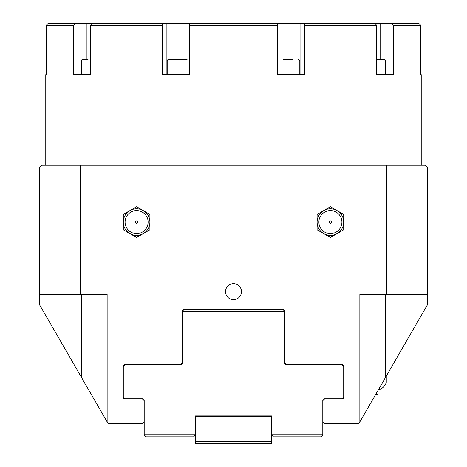 <?xml version="1.0" encoding="UTF-8"?>
<svg xmlns="http://www.w3.org/2000/svg" width="467" height="467" viewBox="0 0 467 467"><rect width="100%" height="100%" fill="white"/><g stroke="black" fill="none" stroke-linecap="round" stroke-linejoin="round"><path stroke-width="0.7" d="M123.481 398.012L123.907 398.509L123.475 398.012M343.28 398.339L342.504 398.771L343.28 398.339M324.705 423.511L358.907 423.511L359.859 421.864L359.859 294.303L386.641 294.303L386.641 165.096L80.359 165.096L80.359 294.303L39.689 294.303L39.689 305.033L108.093 423.511L142.295 423.511L144.198 421.608L144.198 400.709L142.295 398.806L124.817 398.806A1.518 1.518 0 0 1 123.294 397.289L123.294 366.128A1.518 1.518 0 0 1 124.817 364.604L180.297 364.604L182.2 362.707L182.2 311.022A1.518 1.518 0 0 1 183.718 309.504L283.282 309.504A1.518 1.518 0 0 1 284.8 311.022L284.8 362.707L286.703 364.604L342.183 364.604A1.518 1.518 0 0 1 343.706 366.128L343.706 397.289A1.518 1.518 0 0 1 342.183 398.806L324.705 398.806L322.802 400.709L322.802 421.608L324.705 423.511M379.426 387.966L379.426 389.688L378.433 389.688L377.908 390.599L377.908 394.247L375.801 394.247L370.308 403.762M136.597 223.267A1.167 1.167 0 0 0 137.765 222.099A1.167 1.167 0 0 0 136.597 220.932A1.167 1.167 0 0 0 135.424 222.099A1.167 1.167 0 0 0 136.597 223.267M136.597 210.582A11.517 11.517 0 0 1 148.115 222.099A11.517 11.517 0 0 1 136.597 233.617A11.517 11.517 0 0 1 125.074 222.099A11.517 11.517 0 0 1 136.597 210.582M123.294 229.776L123.294 222.099A13.298 13.298 0 0 0 129.943 233.617L123.294 229.776M123.294 214.423L129.943 210.582A13.298 13.298 0 0 0 123.294 222.099L123.294 214.423M136.597 206.741L143.246 210.582A13.298 13.298 0 0 0 129.943 210.582L136.597 206.741M143.246 210.582L149.895 214.423L149.895 222.099A13.298 13.298 0 0 0 143.246 210.582M149.895 222.099L149.895 229.776L143.246 233.617A13.298 13.298 0 0 0 149.895 222.099M143.246 233.617L136.597 237.458L129.943 233.617A13.298 13.298 0 0 0 143.246 233.617M330.402 223.267A1.167 1.167 0 0 1 329.235 222.099A1.167 1.167 0 0 1 330.402 220.932A1.167 1.167 0 0 1 331.576 222.099A1.167 1.167 0 0 1 330.402 223.267M330.402 210.582A11.517 11.517 0 0 1 341.926 222.099A11.517 11.517 0 0 1 330.402 233.617A11.517 11.517 0 0 1 318.885 222.099A11.517 11.517 0 0 1 330.402 210.582M317.105 214.423L323.754 210.582A13.298 13.298 0 0 0 317.105 222.099L317.105 214.423M330.402 206.741L337.057 210.582A13.298 13.298 0 0 0 323.754 210.582L330.402 206.741M343.706 214.423L343.706 222.099A13.298 13.298 0 0 0 337.057 210.582L343.706 214.423M343.706 222.099L343.706 229.776L337.057 233.617A13.298 13.298 0 0 0 343.706 222.099M337.057 233.617L330.402 237.458L323.754 233.617A13.298 13.298 0 0 0 337.057 233.617M323.754 233.617L317.105 229.776L317.105 222.099A13.298 13.298 0 0 0 323.754 233.617M385.508 294.303L385.508 377.435L427.311 305.033L427.311 166.999L425.408 165.096L386.641 165.096M225.52 291.642A7.98 7.98 0 0 0 233.5 299.621A7.98 7.98 0 0 0 241.48 291.642A7.98 7.98 0 0 0 233.5 283.662A7.98 7.98 0 0 0 225.52 291.642M107.141 421.864L107.141 294.303L80.359 294.303M39.689 294.303L39.689 166.999L41.592 165.096L80.359 165.096M427.311 294.303L386.641 294.303M385.508 377.435L359.859 421.864M182.2 363.087A1.518 1.518 0 0 1 180.729 364.604L182.2 363.087L182.2 311.401L284.8 311.401L282.903 309.504M284.8 363.087L286.271 364.604A1.518 1.518 0 0 1 284.8 363.087L284.8 311.401M271.502 441.753L271.502 415.91L195.498 415.91L195.498 443.65L271.502 443.65L271.502 441.753L195.498 441.753M271.502 416.669L195.498 416.669M144.198 434.911L146.095 436.808L193.601 436.808L195.498 434.911L144.198 434.911L144.198 400.33A1.518 1.518 0 0 0 142.674 398.806L125.197 398.806L123.294 396.909M322.802 434.911L320.905 436.808L273.399 436.808L271.502 434.911L322.802 434.911L322.802 400.33A1.518 1.518 0 0 1 324.326 398.806L341.803 398.806L343.706 396.909M286.271 364.604L341.803 364.604L343.706 366.507M123.294 366.507L125.197 364.604L180.729 364.604M182.2 311.401L184.097 309.504M386.267 376.116L386.267 382.385C385.077 385.841 382.8 388.275 379.426 389.688M189.538 25.247L277.62 25.247L277.03 23.35L190.11 23.35L189.538 25.247L189.538 74.65L162.417 74.65L162.417 25.247L162.989 23.35L92.075 23.35L90.534 25.247L162.417 25.247M90.534 25.247L90.534 74.65L73.763 74.65L73.763 25.247L75.304 23.35L48.218 23.35L46.315 25.247L73.763 25.247M48.218 23.35L46.315 25.247L46.315 74.65L45.772 74.65L45.772 165.096M421.228 165.096L421.228 74.65L420.685 74.65L420.685 25.247L418.782 23.35L391.743 23.35L393.29 25.247L420.685 25.247L418.782 23.35M393.29 25.247L393.29 74.65L376.53 74.65L376.53 25.247L374.983 23.35L304.145 23.35L304.735 25.247L376.53 25.247M304.735 25.247L304.735 74.65L277.62 74.65L277.62 25.247M75.304 23.35L92.075 23.35M162.989 23.35L190.11 23.35M277.03 23.35L304.145 23.35M374.983 23.35L391.743 23.35M189.538 74.65L180.49 74.65M189.538 60.973L167.186 60.973A1.518 1.518 0 0 1 168.71 59.449L177.197 59.449M187.069 59.449L168.71 59.449M376.53 60.973L385.695 60.973L384.178 59.449L376.53 59.449M286.51 74.65L277.62 74.65M293.095 59.449L283.224 59.449M90.534 60.973L81.305 60.973A1.518 1.518 0 0 1 82.822 59.449L88.024 59.449M81.492 294.303L81.492 377.435M86.22 23.35L86.22 59.449M166.894 23.35L166.894 74.65M300.059 23.35L300.059 74.65M380.704 23.35L380.704 59.449M277.62 60.973L299.814 60.973L298.29 59.449M167.186 60.973L167.186 74.65M385.695 60.973L385.695 74.65M299.814 60.973L299.814 74.65M81.305 60.973L81.305 74.65"/></g></svg>
